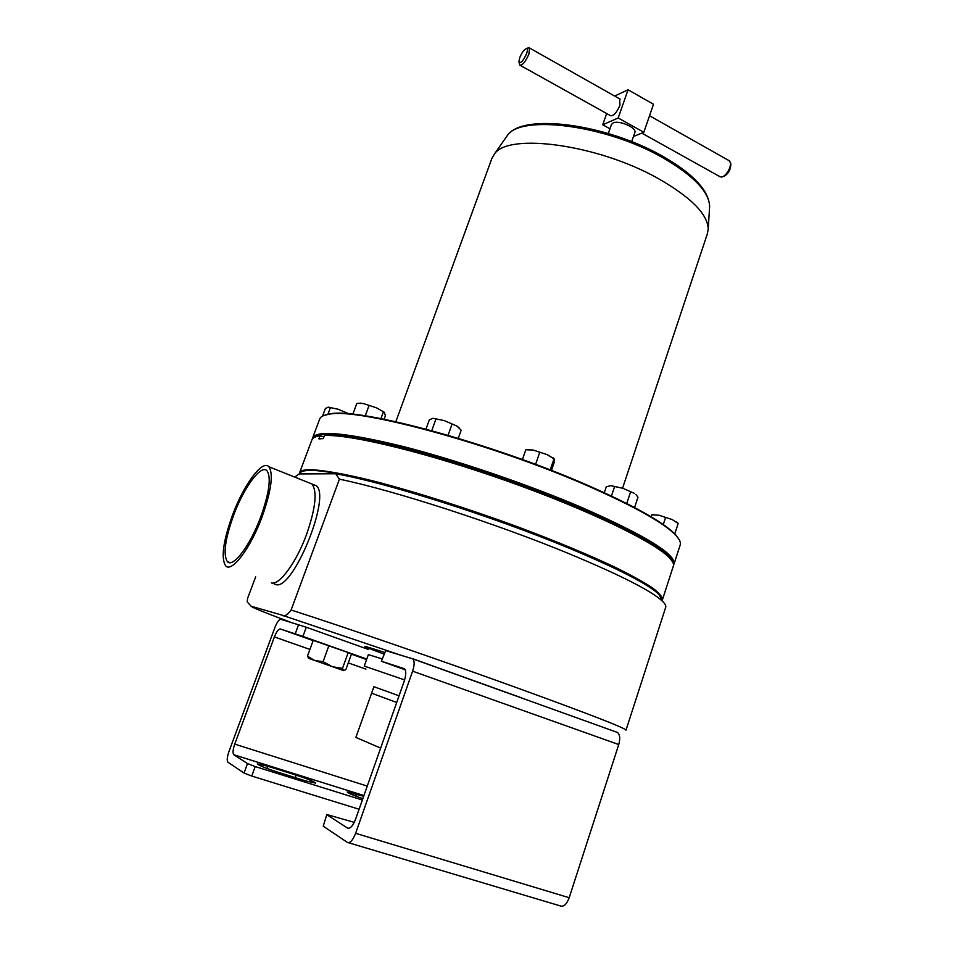 <?xml version="1.0" encoding="UTF-8"?>
<svg xmlns="http://www.w3.org/2000/svg" width="954" height="954" viewBox="0 0 954 954"><rect width="100%" height="100%" fill="white"/><g stroke="black" fill="none" stroke-linecap="round" stroke-linejoin="round"><path stroke-width="1.43" d="M260.669 517.104C250.103 545.748 232.812 568.393 227.338 561.62C222.938 554.477 225.108 538.843 233.825 514.707C244.129 487.041 261.205 463.978 267.013 470.787C271.377 477.394 269.267 492.836 260.669 517.104M526.572 53.698C527.717 50.323 527.669 48.594 526.417 48.523C524.116 49.477 521.886 52.53 519.727 57.693L518.916 61.867C520.55 63.87 523.102 61.151 526.572 53.698M527.848 48.01L529.494 47.974L528.91 54.092C525.475 61.843 522.458 65.528 519.847 65.122L519.024 62.32M619.647 98.87L619.945 105.298C616.618 112.834 613.446 116.281 610.453 115.637L520.312 65.385M641.803 133.107L720.043 176.728L721.951 177.074C725.255 175.751 727.938 172.471 730.001 167.212L730.669 163.17L729.214 160.725M730.836 164.458L730.382 168.286C728.701 172.543 726.531 175.214 723.836 176.287L723.215 176.55M631.679 141.633L634.839 132.546C637.224 127.955 618.955 119.834 613.088 122.911L611.49 124.437M399.058 695.812L373.908 686.701L371.607 693.164M404.627 679.928L364.249 666.083L368.351 654.611L382.196 658.916M626.015 730.108L665.665 607.412C666.238 605.957 665.212 603.93 662.589 601.342C651.892 591.122 620.863 575.31 569.502 553.892C495.543 523.269 392.726 490.082 339.421 479.17L291.113 610.011C287.19 615.318 284.053 617.011 281.716 615.056L251.081 606.195L247.193 601.867L247.67 598.122L255.672 576.812M553.869 709.597L617.512 732.481C619.957 734.711 620.374 738.73 618.741 744.549L569.192 897.726C566.676 904.309 563.731 907.039 560.344 905.918L348.448 842.728M339.421 479.17L335.677 473.768L299.139 473.935L294.726 477.107M335.677 473.768C384.736 482.187 492.002 516.078 568.608 547.978C618.395 568.822 648.553 584.337 659.083 594.509L662.183 600.555M274.49 584.087L275.575 584.48C292.568 591.778 331.777 495.877 316.12 485.658L268.861 466.744C273.619 473.935 271.318 490.761 261.956 517.211C250.425 548.502 231.56 573.163 225.609 565.782C220.815 557.971 223.176 540.906 232.693 514.611C243.914 484.489 262.505 459.327 268.861 466.744M299.449 473.935L299.639 472.588C300.427 470.751 303.682 469.785 309.406 469.69C321.903 469.881 343.619 473.637 373.086 480.923C414.012 491.429 466.959 508.184 517.545 526.775C555.633 541.061 588.022 554.489 614.71 567.058C630.606 574.892 643.068 581.737 652.095 587.604C659.047 592.816 662.505 596.834 662.47 599.661M662.541 599.422L673.297 566.211C674.073 564.184 672.844 561.465 669.636 558.042C655.35 542.421 589.059 510.163 508.47 481.531C427.905 452.864 350.893 434.237 324.443 435.489L323.287 438.59L318.91 438.9L320.055 435.823C315.488 436.455 312.793 437.731 311.97 439.675L311.851 439.985M661.837 599.875C661.73 597.025 658.141 592.983 651.081 587.759C641.97 581.892 629.461 575.059 613.541 567.248C586.853 554.727 554.548 541.359 516.639 527.157C427.177 494.029 335.379 469.535 309.716 470.405C303.36 470.513 300.045 471.693 299.771 473.935M323.931 436.849L320.055 435.823M380.634 748.115L355.89 737.406M673.429 564.029C674.371 554.107 643.819 535.504 581.749 508.22C527.335 484.954 456.322 460.746 402.671 447.092C347.721 433.7 317.873 430.731 313.115 438.184M312.435 438.888L312.709 437.683C317.002 429.98 346.731 432.818 401.908 446.186C455.785 459.84 527.419 484.227 582.214 507.671C645.727 535.647 676.303 554.489 673.953 564.196L673.524 565.006M323.716 415.562L330.156 413.869C358.74 407.346 494.005 443.848 589.25 486.003C635.495 506.467 664.318 522.756 675.718 534.884L679.212 539.69M674.049 563.909L680.154 545.068C681.049 542.683 679.689 539.499 676.064 535.54C664.652 523.412 635.746 507.075 589.345 486.564C493.79 444.29 358.084 407.656 329.476 414.167C323.978 414.942 320.747 416.504 319.757 418.866L319.638 419.211M622.557 488.209L707.415 233.67L708.226 228.877C707.534 213.923 690.744 197.073 657.843 178.326C597.681 144.376 508.041 132.523 494.458 154.011L491.775 158.686M322.524 416.123L325.35 408.574L328.224 407.143L337.931 409.194L349.152 413.905L337.931 409.194L328.224 407.143M344.418 413.571L344.74 412.688M327.866 414.418L330.287 407.93M324.443 435.489L325.123 435.179C351.537 433.915 428.322 452.482 508.613 481.054C588.94 509.591 655.028 541.765 669.279 557.374L672.522 561.763M381.361 661.253L385.714 650.616L381.361 661.253L405.235 669.803M354.244 822.372L326.805 814.537L323.239 826.2L326.805 814.537M381.874 661.396L404.484 668.754C406.273 670.829 406.201 674.943 404.234 681.096L355.687 818.949C352.932 825.89 350.237 828.931 347.566 828.084L327.234 814.966M323.239 826.2L347.435 842.43C350.118 843.348 352.837 840.307 355.615 833.307L412.617 671.175C414.561 665.045 414.644 660.943 412.832 658.868L385.714 650.616M412.378 658.594L521.993 698.018M513.431 694.941L476.368 681.716M307.462 656.161L313.222 640.384L348.198 652.584L351.501 653.955L345.885 669.577L343.619 670.602L342.486 668.432L332.231 666.667L323.096 661.659L314.653 660.502L307.462 656.161L308.738 658.379L343.762 670.638M348.198 652.584L342.486 668.432M328.868 645.739L323.096 661.659M247.515 763.582L255.219 766.575L251.737 776.055L244.033 773.038L227.97 762.258C226.742 760.66 227.064 757.118 228.924 751.621L275.002 627.255C277.113 622.008 279.093 619.361 280.917 619.313L306.294 627.231L302.931 636.401L280.357 628.984C278.52 628.996 276.529 631.655 274.394 636.938L234.744 744.12C232.883 749.594 232.573 753.135 233.802 754.733L247.515 763.582L244.033 773.038M359.098 809.242L251.737 776.055M362.353 800.012L255.219 766.575M305.65 780.885L276.982 771.917C265.439 768.137 258.904 765.466 257.353 763.915L267.907 766.265L296.11 775.113C307.534 778.858 314.057 781.529 315.702 783.115L305.65 780.885M362.818 798.689C353.254 795.338 348.031 793.096 347.173 791.963L363.665 796.28M368.459 649.471L306.294 627.231M366.777 659.047L302.931 636.401M554.298 458.922L547.214 454.653L533.107 450.038L526.799 449.716M526.286 449.763L533.107 450.038L547.214 454.653L554.059 458.957L554.262 462.273L551.448 470.453M522.422 459.542L525.797 449.811M535.588 464.383L539.606 452.733M550.184 469.952L553.928 459.029M444.337 420.607L433.033 418.281L444.337 420.607L457.002 426.128L444.337 420.607M459.291 427.988L457.002 426.128L461.164 430.218L458.29 438.291M425.985 429.121L429.348 419.796L433.033 418.281M431.745 430.671L435.871 419.2M448.07 435.274L451.934 424.458M678.067 523.4L672.176 519.56L658.999 515.22L672.176 519.56L678.079 523.412M651.916 514.814L658.999 515.22L651.868 514.802L651.2 516.829M663.269 524.557L665.427 517.939M674.776 533.894L678.163 523.484M634.66 493.48L622.902 488.317L610.787 485.646L622.902 488.317L634.66 493.48M635.948 494.566L637.976 497.201L634.565 507.528M604.311 492.729L606.303 486.802L610.787 485.646M611.442 496.044L614.507 486.91M626.73 503.485L630.499 492.157M384.593 412.474L376.544 407.847L363.271 403.494L358.621 403.232M356.927 403.411L363.271 403.494L376.544 407.847L384.068 412.128L385.428 415.717L384.14 419.247M352.813 414.251L356.82 403.423M380.92 418.615L383.305 412.116M365.227 415.872L368.9 405.915M606.672 113.526L602.713 124.771L618.192 117.986L628.066 89.771L614.65 96.056M633.456 136.517L643.819 132.284L653.514 104.26L628.066 89.771M618.192 117.986L643.819 132.284M602.713 124.771L609.964 128.778M396.709 702.478L371.619 693.176L355.878 737.442M251.081 606.195C251.224 607.102 264.163 612.361 289.885 621.984M505.858 692.33L511.392 694.202M626.003 730.156C625.848 728.355 591.695 715.023 523.531 690.195C447.164 662.47 343.213 626.659 291.113 610.011M271.401 582.942C279.319 585.553 296.444 562.3 306.592 534.395C315.619 508.208 317.432 491.417 312.006 484.024M709.526 208.103L709.633 206.302C709.001 191.611 693.188 175.297 662.195 157.386C605.599 124.986 520.872 114.361 507.373 135.468L505.775 137.77M412.617 671.175L618.741 744.549M355.615 833.307L569.192 897.726M347.566 828.084L348.484 828.358M295.251 633.742L298.614 624.596M363.915 795.564L233.849 754.769M367.254 786.096L234.744 744.12M365.942 669.124L348.282 662.911M309.919 649.424L274.394 636.938M366.586 659.56L351.418 654.182M313.139 640.611L280.357 628.984M398.331 654.384L281.716 615.056M384.498 652.417C358.275 643.867 358.084 644.415 383.925 654.05M355.806 796.149L356.546 794.05M267.084 768.519L267.907 766.265M295.203 777.617L296.11 775.113M230.164 562.657L227.338 561.62M526.417 48.523L528.695 47.712M529.494 47.974L620.183 99.18M649.543 115.756L729.846 161.083M730.907 164.994L730.669 163.17M659.083 594.509L662.589 601.342M494.458 154.011L507.373 135.468C522.887 112.691 605.85 124.056 662.016 155.884C692.89 173.461 708.762 190.263 709.633 206.302L708.226 228.877M675.718 534.884L676.064 535.54M491.954 158.209L395.827 421.728M319.757 418.866L312.709 437.683M330.156 413.869L329.476 414.167M412.832 658.868L617.512 732.481M363.927 795.553L233.802 754.733M669.279 557.374L669.636 558.042M299.639 472.588L311.97 439.675M552.903 457.67L554.059 458.957M529.124 449.441L527.967 449.644M653.86 514.409L651.868 514.802M676.791 521.969L678.163 523.448M360.54 403.077L359.873 403.184M608.306 133.5L611.514 124.378"/></g></svg>
